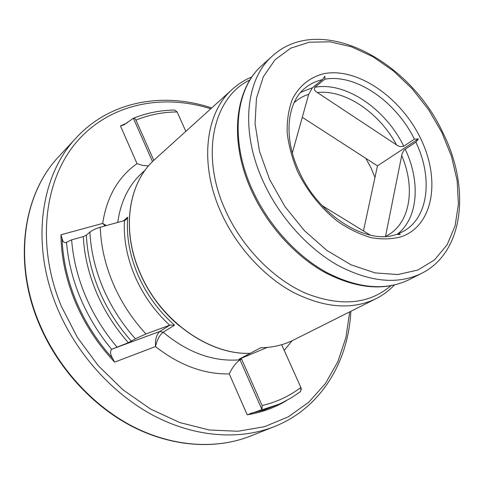 <?xml version="1.0" encoding="UTF-8"?>
<svg xmlns="http://www.w3.org/2000/svg" width="484" height="484" viewBox="0 0 484 484"><rect width="100%" height="100%" fill="white"/><g stroke="black" fill="none" stroke-linecap="round" stroke-linejoin="round"><path stroke-width="0.73" d="M363.46 230.935L374.967 177.447L370.95 167.742L365.874 158.383L302.288 117.297M292.336 152.968L308.701 94.301L312.416 87.767L322.374 79.666L324.891 76.236L324.8 79.195L314.836 87.283C313.844 89.141 314.667 90.889 317.304 92.523L396.559 144.922C398.87 146.555 401.272 146.985 403.753 146.21L414.419 139.162L418.394 138.926L415.871 142.151L404.805 149.453L403.378 151.165L401.998 154.093L385.512 236.422C410.069 224.782 416.016 188.548 401.641 155.449M397.612 234.177L398.628 233.615L400.304 234.48L396.432 234.401C368.179 245.382 319.694 216.741 299.656 172.619L298.852 170.894C282.995 136.778 287.169 101.942 305.283 87.919C310.28 83.859 315.973 81.106 322.374 79.666M262.001 409.664L247.203 414.788L229.277 373.926C232.138 367.701 235.714 362.994 239.991 359.793L262.001 409.664L262.11 405.538L241.552 358.995L239.09 359.201L260.676 347.754C272.68 347.572 283.594 345.013 293.425 340.089L375.856 298.773C382.856 295.234 389.021 290.666 394.345 285.058M170.011 325.091L145.968 333.942L135.405 338.794L128.363 342.714L112.094 349.109L159.768 331.461L170.011 325.091L174.536 325.2L163.156 332.23C159.611 335.079 157.052 339.865 155.497 346.574C155.08 339.447 156.507 334.408 159.768 331.461L163.156 332.23C188.01 352.86 213.619 362.05 239.991 359.793L241.552 358.995M123.378 220.892L127.734 217.195L125.985 219.797L124.757 220.504L100.279 227.232C95.965 228.502 92.511 230.112 89.915 232.054L86.37 235.176L83.296 236.609L71.632 239.852L65.878 242.569C64.112 243.035 62.847 241.661 62.079 238.455L60.966 234.764C61.196 256.992 65.945 279.335 75.226 301.792C84.706 324.213 97.835 344.33 114.623 362.135L112.56 358.299C110.213 354.294 109.928 351.317 111.701 349.375L112.094 349.109M127.492 122.688L120.48 125.955L123.874 124.896L133.372 118.271L134.377 118.241L135.556 119.27L153.803 160.349M185.832 131.358L177.114 111.949L174.821 110.068C160.355 110.207 146.543 112.941 133.384 118.265L152.502 161.608M281.664 344.711L300.86 387.454L300.697 391.471L291.568 397.691L281.876 402.869L278.5 404.376L261.608 409.912M267.235 347.427L239.09 359.201M370.351 235.163L322.12 205.579M374.967 177.447L377.453 165.867L365.874 158.383M377.453 165.867L418.394 138.926M148.491 165.945L142.659 165.389L137.02 163.64L120.48 125.955M105.149 225.895L102.681 223.414L106.413 225.544M39.029 322.634C57.354 366.981 92.565 405.659 132.804 426.471C173.151 447.113 216.415 449.551 250.422 436.096C216.167 449.642 172.74 447.192 132.386 426.592C92.135 405.816 57.015 367.259 38.726 322.991C12.663 260.846 23.432 193.346 59.012 156.338C23.698 193.043 12.911 260.374 39.029 322.634M211.696 107.95C163.858 91.978 110.775 100.557 76.52 137.498C40.723 174.657 30.105 243.773 57.36 308.169C76.49 354.034 112.911 394.206 154.251 415.931C195.699 437.488 239.87 440.234 274.325 426.604C321.17 408.06 348.395 361.693 350.839 311.315M210.77 108.791C162.812 93.636 110.63 103.328 77.434 140.995C44.455 178.56 35.647 244.366 61.353 306.293L77.373 337.39L98.258 365.674L123.075 389.916L150.681 409.113L179.848 422.586L209.3 429.98L237.874 431.262L264.518 426.7L288.391 416.784L308.834 402.15L325.393 383.552L337.79 361.778L345.903 337.632L349.72 311.871M249.756 353.362C208.568 354.899 159.684 320.22 139.967 272.867C120.843 229.483 128.532 182.268 154.886 159.351L232.453 89.171C205.361 112.578 198.845 163.979 221.176 212.778C236.355 246.477 263.599 276.352 293.268 292.36C324.516 307.999 352.043 310.141 375.856 298.773M249.962 79.92C213.462 97.072 199.723 154.614 225.544 210.546C242.157 247.439 273.521 279.359 306.215 293.473C340.784 306.814 368.983 304.254 390.824 285.802M252.588 190.345C268.348 224.818 296.202 255.6 326.216 272.25C357.815 288.549 385.397 291.041 408.956 279.746C384.798 291.253 356.883 288.881 325.218 272.637C295.155 256.084 267.446 225.532 251.777 191.21C228.702 141.461 234.571 89.002 262.177 65.219C235.266 88.306 229.386 140.366 252.588 190.345M442.654 132.235C409.004 59.72 319.954 12.614 272.516 55.908C245.563 79.001 239.901 131.563 263.55 182.25C279.613 217.207 307.842 248.498 338.147 265.498C370.042 282.136 397.787 284.798 421.382 273.484C464.725 251.928 470.369 186.8 442.727 132.374M269.576 179.401L284.864 206.45L304.4 230.644L326.924 250.47L350.979 264.784L375.07 272.891L397.794 274.561L417.952 270.018L434.608 259.817L447.119 244.771L455.099 225.853L458.421 204.103L457.138 180.586L451.475 156.332L441.771 132.332L428.479 109.517L412.138 88.772L393.359 70.906L372.855 56.688L351.42 46.797L329.931 41.818L309.349 42.193L290.702 48.188L275.021 59.81L263.314 76.762L256.447 98.385L255.056 123.662L259.466 151.214L269.576 179.401M297.696 171.717C307.655 191.603 320.977 208.18 337.669 221.436C348.837 229.059 360.078 234.486 371.391 237.717C382.445 239.598 392.645 239.199 401.986 236.525C433.924 224.721 440.561 178.735 420.469 138.158C400.764 97.429 357.749 67.343 324.322 73.598C310.425 76.853 299.197 85.68 292.336 99.317C288.621 109.203 286.897 120.335 287.175 132.713C288.664 145.533 292.173 158.534 297.696 171.717M398.737 233.572L403.414 231.34C428.751 217.491 432.944 177.447 415.871 142.151M127.734 217.195C126.239 236.053 129.633 255.28 137.91 274.888C146.47 294.441 158.679 311.212 174.536 325.2M135.992 262.546L140.094 273.272C149.187 293.969 162.261 311.502 179.316 325.865M145.26 170.035L142.363 172.643C128.871 184.906 120.661 201.507 117.745 222.434M154.886 159.351C128.599 182.202 120.933 229.374 140.058 272.77C159.787 320.136 208.677 354.839 249.804 353.338M83.296 236.609C84.252 255.141 88.608 273.672 96.358 292.197C104.242 310.704 114.908 327.541 128.363 342.714M86.37 235.176C87.241 253.713 91.561 272.256 99.335 290.799C107.236 309.324 117.957 326.149 131.497 341.274M89.915 232.054C90.823 250.688 95.191 269.334 103.025 287.992C110.993 306.632 121.787 323.566 135.405 338.794M100.279 227.232C100.872 245.866 105.119 264.554 113.02 283.297C121.06 302.016 132.047 318.902 145.968 333.942M124.418 220.601C123.487 238.896 126.996 257.452 134.951 276.279C143.143 295.058 154.717 311.369 169.678 325.218M62.079 238.455C62.805 259.376 67.518 280.333 76.218 301.326C85.069 322.29 97.181 341.281 112.56 358.299M66.514 242.218C68.044 260.894 72.673 279.516 80.404 298.083C88.233 316.633 98.669 333.73 111.701 349.375M71.632 239.852C73.048 258.523 77.634 277.157 85.39 295.742C93.255 314.31 103.751 331.377 116.898 346.955M177.114 111.949C162.727 112.04 149.036 114.762 136.028 120.117M262.11 405.538C276.709 402.095 289.626 396.063 300.86 387.454M250.615 413.354L263.834 410.081L278.5 404.376M247.203 414.788C261.723 412.483 274.851 407.728 286.576 400.522M301.357 389.505L301.242 388.598M308.701 94.301C303.19 96.056 298.301 98.881 294.042 102.783M397.382 234.196C418.309 218.066 420.638 181.488 405.187 149.163M312.416 87.767L300.727 92.341M414.419 139.162C395.997 101.525 355.813 73.568 324.8 79.195M60.966 234.764L102.681 223.414C106.758 196.855 118.205 176.932 137.02 163.64M292.154 340.712L284.217 350.392M229.277 373.926C203.915 374.362 179.328 365.245 155.497 346.574L114.623 362.135M396.559 144.922C379.305 112.724 345.056 89.316 317.304 92.523M403.753 146.21C385.615 108.985 345.727 81.5 314.836 87.283M250.422 436.096L274.325 426.604M408.956 279.746L421.382 273.484M262.177 65.219L272.516 55.908M251.934 76.908C244.777 79.842 238.285 83.932 232.453 89.171M59.012 156.338L76.52 137.498"/></g></svg>
